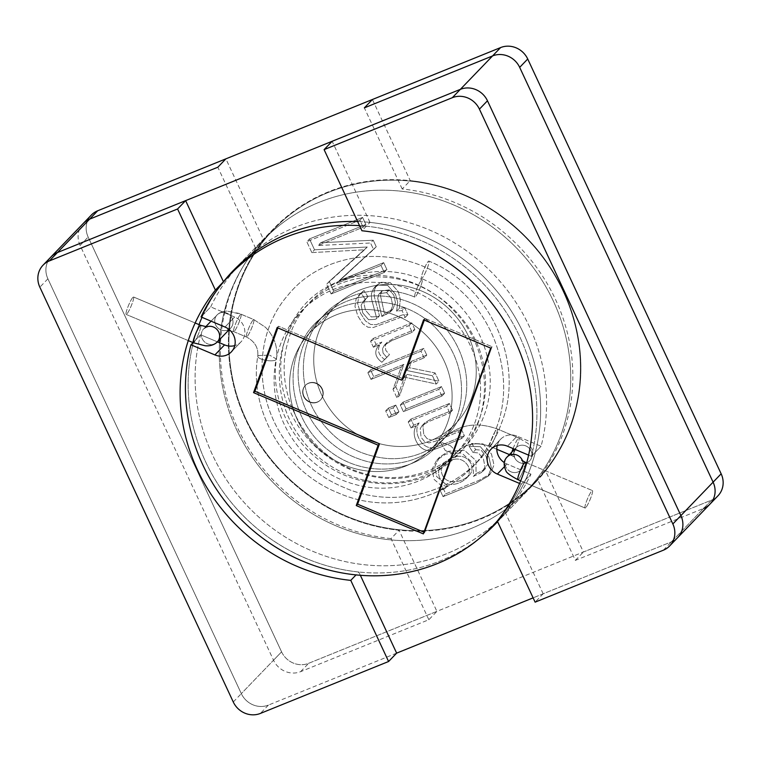 <?xml version="1.0" encoding="UTF-8"?>
<svg xmlns="http://www.w3.org/2000/svg" width="761" height="761" viewBox="0 0 761 761"><rect width="100%" height="100%" fill="white"/><g stroke="black" fill="none" stroke-linecap="round" stroke-linejoin="round"><path stroke-width="0.57" stroke-dasharray="3.81 2.85" d="M276.138 359.62A9.455 2.911 -171.2 0 1 265.675 360.314A9.455 2.911 -171.2 0 1 257.76 356.167L257.76 356.167A9.455 2.911 -171.2 0 1 258.065 355.587L269.518 355.102L258.065 355.587A9.455 2.911 -171.2 0 0 257.76 356.167L257.76 356.167C248.609 410.816 284.091 471.278 337.903 492.748C398.793 520.086 474.341 490.17 495.772 429.585C515.207 381.309 497.551 320.029 455.173 286.06C405.489 243.168 326.117 247.382 287.81 295.335C250.845 337.418 254.05 408.362 294.792 452.481C308.643 467.948 325.118 479.649 344.21 487.573C405.328 514.446 480.619 483.863 501.518 423.03C525.613 363.292 490.493 285.993 428.862 261.09A9.455 1.332 -67.1 0 1 427.606 267.292A9.455 1.332 -67.1 0 1 421.508 278.516A9.455 1.332 -67.1 0 1 423.963 269.27A9.455 1.332 -67.1 0 1 428.862 261.09A9.455 1.332 -67.1 0 1 427.606 267.292A9.455 1.332 -67.1 0 1 421.508 278.516A9.455 1.332 -67.1 0 1 423.963 269.27A9.455 1.332 -67.1 0 1 428.862 261.09C490.493 285.993 525.613 363.292 501.518 423.03C480.619 483.863 405.328 514.446 344.21 487.573C325.118 479.649 308.643 467.948 294.792 452.481C254.05 408.362 250.845 337.418 287.81 295.335C326.117 247.382 405.489 243.168 455.173 286.06C497.551 320.029 515.207 381.309 495.772 429.585C474.341 490.17 398.793 520.086 337.903 492.748C284.091 471.278 248.609 410.816 257.76 356.167A9.455 2.911 -171.2 0 0 265.675 360.314A9.455 2.911 -171.2 0 0 276.138 359.62L276.452 359.04L269.518 355.102L276.452 359.04C270.555 396.024 288.39 437.708 320.952 461.432C361.018 492.491 420.472 490.874 454.146 458.303C494.393 423.106 494.669 352.714 454.384 311.259C422.288 275.568 367.687 264.895 329.465 285.755C287.953 306.341 269.194 359.934 288.115 406.098C305.751 453.898 361.018 486.25 409.827 476.919C461.927 469.375 498.522 417.133 488.648 364.119C482.931 327.306 456.153 293.137 421.508 278.516C456.153 293.137 482.931 327.306 488.648 364.119C498.522 417.133 461.927 469.375 409.827 476.919C361.018 486.25 305.751 453.898 288.115 406.098C269.194 359.934 287.953 306.341 329.465 285.755C367.687 264.895 422.288 275.568 454.384 311.259C494.669 352.714 494.393 423.106 454.146 458.303C420.472 490.874 361.018 492.491 320.952 461.432C288.39 437.708 270.555 396.024 276.452 359.04L276.138 359.62M132.88 297.342A9.455 1.332 112.9 0 0 128 306.712A9.455 1.332 112.9 0 0 126.174 314.417A9.455 1.332 112.9 0 0 131.073 306.217A9.455 1.332 112.9 0 0 133.527 296.99A9.455 1.332 112.9 0 0 132.88 297.342A9.455 1.332 112.9 0 0 128 306.712A9.455 1.332 112.9 0 0 126.174 314.417A9.455 1.332 112.9 0 0 131.073 306.217A9.455 1.332 112.9 0 0 133.527 296.99A9.455 1.332 112.9 0 0 132.88 297.342M424.686 532.481L423.344 533.88L424.686 532.481L492.025 346.702L490.683 348.1L492.025 346.702L424.942 318.402L424.324 320.096L424.942 318.402L423.601 319.791L424.942 318.402L492.025 346.702L424.686 532.481L423.963 532.177L424.686 532.481M403.054 378.778L278.459 326.212L277.851 327.915L278.459 326.212L277.118 327.611L278.459 326.212L403.054 378.778M475.663 449.646L481.114 450.16L486.136 456.258L487.706 464.22L484.215 469.708L476.044 473.618L475.958 460.548L464.334 450.208L448.514 451.254L439.344 457.437L434.902 466.284L436.643 476.519L447.592 485.841L442.883 487.744L445.737 493.851L478.983 480.381L490.407 473.827L493.994 465.009L491.511 454.079L483.073 443.92L471.772 443.473L475.663 449.646L481.114 450.16L486.136 456.258L487.706 464.22L484.215 469.708L476.044 473.618L475.958 460.548L464.334 450.208L448.514 451.254L439.658 457.095L434.902 466.284L436.643 476.519L447.592 485.841L442.883 487.744L445.737 493.851L478.983 480.381L490.407 473.827L493.994 465.009L491.511 454.079L483.073 443.92L471.772 443.473L475.663 449.646L472.971 452.424L478.422 452.947L483.454 459.035L485.023 467.007L481.532 472.486L473.361 476.405L476.044 473.618L473.361 476.405L473.275 463.335L461.642 452.995L445.832 454.041L436.662 460.215L432.21 469.071L433.96 479.306L444.9 488.619L447.592 485.841L444.9 488.619L440.2 490.522L442.883 487.744L440.2 490.522L443.054 496.638L445.737 493.851L443.054 496.638L476.3 483.168L488.182 476.11L491.311 467.787L488.819 456.866L480.391 446.697L469.09 446.26L471.772 443.473L469.09 446.26L472.971 452.424L475.663 449.646M449.818 413.033L446.678 406.298L408.2 421.889L411.016 427.92L416.486 425.703C409.58 434.369 419.254 453.233 431.573 450.303C441.332 447.259 452.005 442.236 461.708 438.526L458.588 431.839L435.187 441.313L428.881 442.912L424.41 441.437L421.061 437.214L420.234 428.69L422.051 425.665L428.824 421.527L449.818 413.033L452.5 410.246L449.361 403.511L410.883 419.102L413.699 425.142L419.168 422.916C412.272 431.582 421.936 450.445 434.255 447.516C444.015 444.472 454.697 439.449 464.391 435.739L461.271 429.052L437.879 438.526L431.563 440.124L427.092 438.65L423.744 434.436L422.916 425.903L424.733 422.878L431.506 418.74L452.5 410.246L449.361 403.511L410.883 419.102L413.699 425.142L419.168 422.916C412.272 431.582 421.936 450.445 434.255 447.516C444.015 444.472 454.697 439.449 464.391 435.739L461.271 429.052L437.879 438.526L431.563 440.124L427.092 438.65L423.744 434.436L422.916 425.903L424.733 422.878L431.506 418.74L452.5 410.246L449.818 413.033L446.678 406.298L449.361 403.511L446.678 406.298L408.2 421.889L410.883 419.102L408.2 421.889L411.016 427.92L413.699 425.142L411.016 427.92L416.486 425.703L419.168 422.916L416.486 425.703C409.58 434.369 419.254 453.233 431.573 450.303C441.332 447.259 452.005 442.236 461.708 438.526L464.391 435.739L461.708 438.526L458.588 431.839L461.271 429.052L458.588 431.839L435.187 441.313L428.881 442.912L424.41 441.437L421.061 437.214L420.234 428.69L422.051 425.665L428.824 421.527L449.818 413.033M448.6 461.137C457.19 457.19 463.744 458.854 468.243 466.151C470.07 471.202 469.442 475.264 466.36 478.336C460.281 483.53 453.775 485.423 446.821 483.996C438.184 481.713 436.205 470.041 441.589 465.532L448.6 461.137C457.19 457.19 463.744 458.854 468.243 466.151C470.07 471.202 469.442 475.264 466.36 478.336C460.281 483.53 453.775 485.423 446.821 483.996C438.184 481.713 436.205 470.041 441.589 465.532L448.6 461.137L451.283 458.35C459.882 454.403 466.426 456.077 470.926 463.363C472.752 468.415 472.124 472.476 469.042 475.549C462.964 480.743 456.457 482.636 449.504 481.209C440.866 478.926 438.888 467.264 444.272 462.745L451.283 458.35C459.882 454.403 466.426 456.077 470.926 463.363C472.752 468.415 472.124 472.476 469.042 475.549C462.964 480.743 456.457 482.636 449.504 481.209C440.866 478.926 438.888 467.264 444.272 462.745L451.283 458.35L448.6 461.137M444.595 393.294L441.475 386.598L402.988 402.189L406.117 408.876L444.595 393.294L441.475 386.598L402.988 402.189L406.117 408.876L444.595 393.294L441.913 396.081L438.793 389.385L441.475 386.598L438.793 389.385L400.305 404.966L402.988 402.189L400.305 404.966L403.425 411.663L406.117 408.876L403.425 411.663L441.913 396.081L444.595 393.294M426.778 355.102L423.658 348.405L370.55 369.913L373.67 376.609L403.882 364.376L395.72 386.578L399.772 395.273L407.021 374.345L438.983 381.251L435.111 372.957L409.304 367.715L411.549 361.266L426.778 355.102L423.658 348.405L370.55 369.913L373.67 376.609L403.882 364.376L395.72 386.578L399.772 395.273L407.021 374.345L438.983 381.251L435.111 372.957L409.304 367.715L411.549 361.266L426.778 355.102L424.096 357.879L420.976 351.192L423.658 348.405L420.976 351.192L367.867 372.7L370.55 369.913L367.867 372.7L370.988 379.397L373.67 376.609L370.988 379.397L401.199 367.154L403.882 364.376L401.199 367.154L393.028 389.366L395.72 386.578L393.028 389.366L397.09 398.06L399.772 395.273L397.09 398.06L404.338 377.133L407.021 374.345L404.338 377.133L436.291 384.039L438.983 381.251L436.291 384.039L432.429 375.744L435.111 372.957L432.429 375.744L406.621 370.493L409.304 367.715L406.621 370.493L408.866 364.053L411.549 361.266L408.866 364.053L424.096 357.879L426.778 355.102M404.719 307.777L399.297 308.319L400.372 299.454L398.165 291.482L390.345 282.626L380.785 282.302L376.248 285.746L374.136 290.75L374.288 296.486L379.482 315.834L377.77 316.566L371.273 316.947L365.451 310.146L363.796 302.459L366.155 298.341L367.944 296.761L364.024 290.521L361.047 293.014L358.792 296.143L357.67 303.649L360.486 313.19L365.499 320.971L370.607 324.443L375.991 324.728L402.559 314.873L407.925 314.645L404.719 307.777L399.297 308.319L400.372 299.454L398.165 291.482L390.345 282.626L380.785 282.302L376.248 285.746L374.136 290.75L374.288 296.486L379.482 315.834L377.77 316.566L371.273 316.947L365.451 310.146L363.796 302.459L366.155 298.341L367.944 296.761L364.024 290.521L361.047 293.014L358.792 296.143L357.67 303.649L360.486 313.19L365.499 320.971L370.607 324.443L375.991 324.728L402.559 314.873L407.925 314.645L404.719 307.777L402.027 310.555L396.614 311.106L397.689 302.241L395.482 294.269L387.663 285.413L378.103 285.09L373.565 288.524L371.454 293.537L371.606 299.273L376.8 318.612L375.087 319.354L368.59 319.734L362.769 312.923L361.114 305.247L363.473 301.128L365.261 299.549L361.342 293.308L358.364 295.801L356.11 298.93L354.987 306.436L357.803 315.977L362.816 323.758L367.924 327.23L373.309 327.515L399.877 317.66L405.233 317.432L402.027 310.555L396.614 311.106L399.297 308.319L396.614 311.106L397.689 302.241L395.482 294.269L387.663 285.413L378.103 285.09L373.565 288.524L371.454 293.537L371.606 299.273L376.8 318.612L379.482 315.834L376.8 318.612L375.087 319.354L368.59 319.734L362.769 312.923L361.114 305.247L363.473 301.128L367.944 296.761L365.261 299.549L361.342 293.308L364.024 290.521L358.364 295.801L356.11 298.93L354.987 306.436L357.803 315.977L362.816 323.758L367.924 327.23L373.309 327.515L399.877 317.66L405.233 317.432L407.925 314.645L405.233 317.432L402.027 310.555L404.719 307.777M246.222 419.606A181.765 168.999 -136.1 0 0 535.544 481.551A181.765 168.999 -136.1 0 0 521.922 233.732A181.765 168.999 -136.1 0 0 273.76 229.308A181.765 168.999 -136.1 0 0 246.222 419.606A181.765 168.999 -136.1 0 0 535.544 481.551A181.765 168.999 -136.1 0 0 521.922 233.732A181.765 168.999 -136.1 0 0 273.76 229.308A181.765 168.999 -136.1 0 0 246.222 419.606M365.851 224.438L362.578 217.418L309.47 238.925L314.54 249.808L367.259 247.002L329.285 281.418L333.832 291.159L386.94 269.651L383.668 262.631L339.178 280.647L376.248 246.735L373.213 240.219L320.695 242.73L365.851 224.438L362.578 217.418L309.47 238.925L314.54 249.808L367.259 247.002L329.285 281.418L333.832 291.159L386.94 269.651L383.668 262.631L339.178 280.647L376.248 246.735L373.213 240.219L320.695 242.73L365.851 224.438L363.168 227.225L359.896 220.205L362.578 217.418L359.896 220.205L306.788 241.713L309.47 238.925L306.788 241.713L311.858 252.585L314.54 249.808L311.858 252.585L364.576 249.789L367.259 247.002L326.602 284.195L329.285 281.418L326.602 284.195L331.149 293.946L333.832 291.159L331.149 293.946L384.257 272.438L386.94 269.651L384.257 272.438L380.985 265.418L383.668 262.631L380.985 265.418L336.495 283.434L376.248 246.735L373.565 249.522L370.531 243.006L373.213 240.219L370.531 243.006L318.012 245.508L320.695 242.73L318.012 245.508L363.168 227.225L365.851 224.438M414.859 329.523L411.739 322.835L373.261 338.417L376.058 344.419L381.889 342.06C376.571 348.3 377.456 354.112 384.552 359.487L389.48 354.636L385.77 350.298L385.209 345.855L387.054 342.431L394.721 337.684L414.859 329.523L411.739 322.835L373.261 338.417L376.058 344.419L381.889 342.06C376.571 348.3 377.456 354.112 384.552 359.487L389.48 354.636L385.77 350.298L385.209 345.855L387.054 342.431L394.721 337.684L414.859 329.523L412.177 332.31L409.057 325.613L411.739 322.835L409.057 325.613L370.569 341.204L373.261 338.417L370.569 341.204L373.375 347.206L376.058 344.419L373.375 347.206L379.206 344.847L381.889 342.06L379.206 344.847C373.889 351.087 374.773 356.899 381.87 362.274L389.48 354.636L386.788 357.423L383.087 353.085L382.526 348.643L384.372 345.218L392.029 340.471L412.177 332.31L414.859 329.523M398.945 411.787L395.815 405.09L388.367 408.115L391.487 414.802L398.945 411.787L395.815 405.09L388.367 408.115L391.487 414.802L398.945 411.787L396.253 414.564L393.133 407.877L395.815 405.09L393.133 407.877L385.684 410.892L388.367 408.115L385.684 410.892L388.804 417.589L391.487 414.802L388.804 417.589L396.253 414.564L398.945 411.787M317.47 401.951A10.511 9.769 -136.1 0 0 320.638 399.82A10.511 9.769 -136.1 0 0 319.858 385.494A10.511 9.769 -136.1 0 0 305.513 385.237A10.511 9.769 -136.1 0 0 304.952 398.003A10.511 9.769 -136.1 0 0 317.47 401.951A10.511 9.769 -136.1 0 0 320.638 399.82A10.511 9.769 -136.1 0 0 319.858 385.494A10.511 9.769 -136.1 0 0 305.513 385.237A10.511 9.769 -136.1 0 0 304.952 398.003A10.511 9.769 -136.1 0 0 317.47 401.951M521.304 484.177A181.765 168.999 43.9 0 1 497.732 520.476A181.765 168.999 43.9 0 0 521.304 484.177L530.969 474.151A181.765 168.999 43.9 0 1 501.727 516.652A181.765 168.999 43.9 0 1 288.01 538.693A181.765 168.999 43.9 0 1 200.609 334.773L193.047 342.631L200.609 334.773L217.408 341.86L200.609 334.773A181.765 168.999 43.9 0 0 288.01 538.693A181.765 168.999 43.9 0 0 501.727 516.652L497.361 521.18L501.727 516.652A181.765 168.999 43.9 0 0 530.969 474.151L507.007 464.039A15.762 14.649 43.9 0 1 504.305 462.593A15.762 14.649 43.9 0 0 507.007 464.039L504.391 466.75L507.007 464.039L530.969 474.151L521.304 484.177L519.601 483.454L521.304 484.177M389.299 289.846L393.827 295.144L395.444 302.754L392.733 309.356L384.467 313.637L380.395 295.268L382.051 290.873L389.299 289.846L393.827 295.144L395.444 302.754L392.733 309.356L384.467 313.637L380.395 295.268L382.051 290.873L389.299 289.846L386.617 292.624L391.144 297.932L392.762 305.532L390.051 312.143L381.784 316.424L377.713 298.046L378.645 294.555L379.359 293.66L386.617 292.624L391.144 297.932L392.762 305.532L390.317 311.839L384.257 315.596L381.784 316.424L384.467 313.637L381.784 316.424L377.713 298.046L379.359 293.66L386.617 292.624L389.299 289.846M359.544 225.646A181.765 168.999 43.9 0 1 531.406 456.305L528.6 455.126L531.406 456.305L541.071 446.279L531.406 456.305A181.765 168.999 43.9 0 0 359.544 225.646M210.711 306.911A181.765 168.999 43.9 0 1 239.943 264.409A181.765 168.999 43.9 0 0 210.711 306.911L201.047 316.937L210.711 306.911L234.673 317.014A15.762 14.649 43.9 0 1 240.971 341.889A15.762 14.649 43.9 0 1 234.778 345.589A15.762 14.649 43.9 0 0 240.971 341.889A15.762 14.649 43.9 0 0 234.673 317.014L210.711 306.911M242.949 261.375A181.765 168.999 43.9 0 1 455.62 243.549A181.765 168.999 43.9 0 1 541.071 446.279L517.109 436.167L541.071 446.279A181.765 168.999 43.9 0 0 455.62 243.549A181.765 168.999 43.9 0 0 242.949 261.375M236.566 429.632A181.765 168.999 -136.1 0 0 525.88 491.577A181.765 168.999 -136.1 0 0 512.258 243.758A181.765 168.999 -136.1 0 0 264.105 239.334A181.765 168.999 -136.1 0 0 219.767 339.416A181.765 168.999 -136.1 0 1 264.105 239.334A181.765 168.999 -136.1 0 1 512.258 243.758A181.765 168.999 -136.1 0 1 525.88 491.577A181.765 168.999 -136.1 0 1 236.566 429.632A181.765 168.999 -136.1 0 1 219.539 342.764A181.765 168.999 -136.1 0 0 236.566 429.632M468.253 335.782A84.052 78.155 -136.1 0 0 334.469 307.14A84.052 78.155 -136.1 0 0 321.732 395.13A84.052 78.155 -136.1 0 0 455.516 423.782A84.052 78.155 -136.1 0 0 468.253 335.782A84.052 78.155 -136.1 0 0 334.469 307.14A84.052 78.155 -136.1 0 0 321.732 395.13A84.052 78.155 -136.1 0 0 455.516 423.782A84.052 78.155 -136.1 0 0 468.253 335.782M297.58 420.205A84.052 78.155 43.9 0 1 310.307 332.205A84.052 78.155 43.9 0 1 425.066 334.25A84.052 78.155 43.9 0 1 431.363 448.847A84.052 78.155 43.9 0 1 297.58 420.205A84.052 78.155 43.9 0 1 310.307 332.205A84.052 78.155 43.9 0 1 425.066 334.25A84.052 78.155 43.9 0 1 431.363 448.847A84.052 78.155 43.9 0 1 297.58 420.205M497.237 445.499A15.762 14.649 43.9 0 1 500.709 439.173A15.762 14.649 43.9 0 1 517.109 436.167L507.444 446.193L517.109 436.167A15.762 14.649 43.9 0 0 500.709 439.173A15.762 14.649 43.9 0 0 497.237 445.499M317.204 402.236A10.511 9.769 -136.1 0 0 320.371 400.096A10.511 9.769 -136.1 0 0 319.582 385.77A10.511 9.769 -136.1 0 0 305.247 385.513A10.511 9.769 -136.1 0 0 304.685 398.279A10.511 9.769 -136.1 0 0 317.204 402.236A10.511 9.769 -136.1 0 0 320.371 400.096A10.511 9.769 -136.1 0 0 319.582 385.77A10.511 9.769 -136.1 0 0 305.247 385.513A10.511 9.769 -136.1 0 0 304.685 398.279A10.511 9.769 -136.1 0 0 317.204 402.236M396.643 653.138L268.433 705.076A21.013 19.539 43.9 0 1 241.323 693.632L47.895 278.83A21.013 19.539 43.9 0 1 51.082 256.828A21.013 19.539 43.9 0 0 47.895 278.83L241.323 693.632L47.895 278.83A21.013 19.539 43.9 0 1 51.082 256.828M717.965 495.811A21.013 19.539 43.9 0 1 711.63 500.082A21.013 19.539 -136.1 0 0 717.965 495.811A21.013 19.539 43.9 0 1 711.63 500.082L308.69 663.297A21.013 19.539 43.9 0 1 281.58 651.854L88.152 237.052A21.013 19.539 43.9 0 1 91.339 215.059A21.013 19.539 43.9 0 0 88.152 237.052L281.58 651.854L88.152 237.052A21.013 19.539 43.9 0 1 91.339 215.059M677.709 537.589A21.013 19.539 43.9 0 1 671.373 541.861A21.013 19.539 -136.1 0 0 677.709 537.589A21.013 19.539 43.9 0 1 671.373 541.861L533.119 597.861L671.373 541.861L543.164 593.789L535.116 602.151M328.381 191.867A182.288 169.494 -136.1 0 0 273.389 228.947A182.288 169.494 -136.1 0 0 245.765 419.787A182.288 169.494 -136.1 0 0 535.925 481.922A182.288 169.494 -136.1 0 0 545.608 260.405A182.288 169.494 -136.1 0 0 328.381 191.867A182.288 169.494 -136.1 0 0 273.389 228.947A182.288 169.494 -136.1 0 0 245.765 419.787A182.288 169.494 -136.1 0 0 535.925 481.922A182.288 169.494 -136.1 0 0 545.608 260.405A182.288 169.494 -136.1 0 0 328.381 191.867M199.021 324.624A182.288 169.494 43.9 0 0 205.508 461.566A182.288 169.494 43.9 0 0 480.771 537.295A182.288 169.494 43.9 0 1 205.508 461.566A182.288 169.494 43.9 0 1 199.021 324.624A182.288 169.494 43.9 0 0 358.812 572.025L356.034 574.907M201.998 317.337A182.288 169.494 43.9 0 1 220.091 286.117A182.288 169.494 43.9 0 0 201.998 317.337A182.288 169.494 43.9 0 1 220.091 286.117M357.632 221.546A182.288 169.494 43.9 0 1 523.283 332.852A182.288 169.494 43.9 0 1 497.589 521.675A182.288 169.494 43.9 0 0 523.283 332.852A182.288 169.494 43.9 0 0 357.632 221.546M450.141 445.546A9.455 3.472 -141.1 0 1 455.097 453.984A9.455 3.472 -141.1 0 1 455.088 453.994A9.455 3.472 -141.1 0 1 455.021 454.07L445.318 450.56L440.362 442.122L450.141 445.546A9.455 3.472 -141.1 0 1 455.097 453.984A9.455 3.472 -141.1 0 1 455.088 453.994A9.455 3.472 -141.1 0 1 455.021 454.07L445.318 450.56L440.362 442.122L450.141 445.546M420.871 285.87A9.455 1.332 -67.1 0 1 414.783 297.094A9.455 1.332 -67.1 0 1 417.218 287.877A9.455 1.332 -67.1 0 1 422.127 279.668A9.455 1.332 -67.1 0 1 420.871 285.87A9.455 1.332 -67.1 0 1 414.783 297.094A9.455 1.332 -67.1 0 1 417.218 287.877A9.455 1.332 -67.1 0 1 422.127 279.668A9.455 1.332 -67.1 0 1 420.871 285.87M585.723 507.663A9.455 1.332 -67.1 0 1 585.076 508.015A9.455 1.332 -67.1 0 1 587.521 498.788A9.455 1.332 -67.1 0 1 592.429 490.588A9.455 1.332 -67.1 0 1 590.603 498.293A9.455 1.332 -67.1 0 1 585.723 507.663A9.455 1.332 -67.1 0 1 585.076 508.015A9.455 1.332 -67.1 0 1 587.521 498.788A9.455 1.332 -67.1 0 1 592.429 490.588A9.455 1.332 -67.1 0 1 590.603 498.293A9.455 1.332 -67.1 0 1 585.723 507.663M360.343 575.287L358.812 572.025M233.275 701.994L241.323 693.632A21.013 19.539 43.9 0 0 268.433 705.076A21.013 19.539 43.9 0 1 241.323 693.632L281.58 651.854A21.013 19.539 43.9 0 0 308.69 663.297L436.9 611.368L399.068 530.246A182.288 169.494 43.9 0 1 245.765 419.787A182.288 169.494 43.9 0 1 263.715 239.972L225.884 158.849M543.164 593.789L505.342 512.676L497.285 521.028M505.342 512.676A182.288 169.494 -136.1 0 0 523.283 332.852A182.288 169.494 -136.1 0 0 369.979 222.402L361.932 230.754M369.979 222.402L332.157 141.28M472.971 452.424L478.422 452.947L483.454 459.035L485.023 467.007L481.532 472.486L473.361 476.405L473.275 463.335L461.642 452.995L445.832 454.041L436.662 460.215L432.21 469.071L433.96 479.306L444.9 488.619L440.2 490.522L443.054 496.638L476.3 483.168L488.182 476.11L491.311 467.787L488.819 456.866L480.391 446.697L469.09 446.26L472.971 452.424M412.177 332.31L409.057 325.613L370.569 341.204L373.375 347.206L379.206 344.847C373.889 351.087 374.773 356.899 381.87 362.274L386.788 357.423L383.087 353.085L382.526 348.643L384.372 345.218L392.029 340.471L412.177 332.31M311.858 252.585L364.576 249.789L326.602 284.195L331.149 293.946L384.257 272.438L380.985 265.418L336.495 283.434L373.565 249.522L370.531 243.006L318.012 245.508L363.168 227.225L359.896 220.205L306.788 241.713L311.858 252.585M424.096 357.879L420.976 351.192L367.867 372.7L370.988 379.397L401.199 367.154L393.028 389.366L397.09 398.06L404.338 377.133L436.291 384.039L432.429 375.744L406.621 370.493L408.866 364.053L424.096 357.879M396.253 414.564L393.133 407.877L385.684 410.892L388.804 417.589L396.253 414.564M441.913 396.081L438.793 389.385L400.305 404.966L403.425 411.663L441.913 396.081M663.326 550.222L711.63 500.082L308.69 663.297A21.013 19.539 43.9 0 1 281.58 651.854L241.323 693.632M671.373 541.861L711.63 500.082L583.421 552.02L545.599 470.897A182.288 169.494 -136.1 0 0 563.54 291.073A182.288 169.494 -136.1 0 0 410.236 180.623L372.414 99.501M711.63 500.082L703.573 508.443L575.373 560.372L537.542 479.249A182.288 169.494 -136.1 0 0 555.492 299.434A182.288 169.494 -136.1 0 0 402.189 188.975L410.236 180.623M402.189 188.975L364.357 107.862M575.373 560.372L583.421 552.02M537.542 479.249L545.599 470.897M83.291 223.411A21.013 19.539 43.9 0 0 80.105 245.413L273.532 660.215A21.013 19.539 43.9 0 0 300.643 671.649L428.843 619.72L436.9 611.368M428.843 619.72L391.021 538.598L399.068 530.246M391.021 538.598A182.288 169.494 43.9 0 1 237.717 428.148A182.288 169.494 43.9 0 1 255.658 248.324L263.715 239.972M255.658 248.324L217.836 167.211M193.323 342.745A9.455 1.332 112.9 0 0 198.221 334.545A9.455 1.332 112.9 0 0 200.676 325.318A9.455 1.332 112.9 0 1 198.221 334.545A9.455 1.332 112.9 0 1 193.323 342.745M240.4 314.55A9.455 1.332 112.9 0 0 235.52 323.92A9.455 1.332 112.9 0 0 233.694 331.625A9.455 1.332 112.9 0 0 238.593 323.425A9.455 1.332 112.9 0 0 241.047 314.198A9.455 1.332 112.9 0 0 240.4 314.55A9.455 1.332 112.9 0 0 235.52 323.92A9.455 1.332 112.9 0 0 233.694 331.625A9.455 1.332 112.9 0 0 238.593 323.425A9.455 1.332 112.9 0 0 241.047 314.198A9.455 1.332 112.9 0 0 240.4 314.55M253.166 319.934A9.455 1.332 112.9 0 0 248.286 329.304A9.455 1.332 112.9 0 0 246.459 337.009A9.455 1.332 112.9 0 0 251.358 328.809A9.455 1.332 112.9 0 0 253.813 319.582A9.455 1.332 112.9 0 0 253.166 319.934A9.455 1.332 112.9 0 0 248.286 329.304A9.455 1.332 112.9 0 0 246.459 337.009A9.455 1.332 112.9 0 0 251.358 328.809A9.455 1.332 112.9 0 0 253.813 319.582A9.455 1.332 112.9 0 0 253.166 319.934M217.304 341.974A9.455 8.79 43.9 0 1 204.386 341.746A9.455 8.79 43.9 0 1 203.682 328.857A9.455 8.79 43.9 0 1 206.612 326.897A9.455 8.79 43.9 0 0 203.682 328.857L207.097 326.907L203.682 328.857A9.455 8.79 43.9 0 0 204.386 341.746A9.455 8.79 43.9 0 0 217.304 341.974M226.902 313.161A9.455 8.79 43.9 0 1 230.688 328.086A9.455 8.79 43.9 0 1 217.77 327.858A9.455 8.79 43.9 0 1 217.066 314.959A9.455 8.79 43.9 0 1 226.902 313.161A9.455 8.79 43.9 0 1 230.688 328.086A9.455 8.79 43.9 0 1 217.77 327.858A9.455 8.79 43.9 0 1 217.066 314.959A9.455 8.79 43.9 0 1 226.902 313.161M234.673 317.014L225.009 327.04L234.673 317.014M268.433 705.076L260.386 713.428M47.895 278.83L39.848 287.192M518.574 479.335A9.455 1.332 -67.1 0 1 517.927 479.687A9.455 1.332 -67.1 0 0 518.574 479.335A9.455 1.332 -67.1 0 0 523.454 469.965A9.455 1.332 -67.1 0 0 525.28 462.26A9.455 1.332 -67.1 0 1 523.454 469.965A9.455 1.332 -67.1 0 1 518.574 479.335M490.56 446.003A9.455 1.332 -67.1 0 1 489.913 446.355A9.455 1.332 -67.1 0 1 492.367 437.128A9.455 1.332 -67.1 0 1 497.266 428.938A9.455 1.332 -67.1 0 1 495.44 436.633A9.455 1.332 -67.1 0 1 490.56 446.003A9.455 1.332 -67.1 0 1 489.913 446.355A9.455 1.332 -67.1 0 1 492.367 437.128A9.455 1.332 -67.1 0 1 497.266 428.938A9.455 1.332 -67.1 0 1 495.44 436.633A9.455 1.332 -67.1 0 1 490.56 446.003M510.983 471.82A9.455 8.79 43.9 0 1 507.207 456.904A9.455 8.79 43.9 0 0 510.983 471.82A9.455 8.79 43.9 0 0 520.819 470.022A9.455 8.79 43.9 0 1 510.983 471.82M522.569 460.871A9.455 8.79 43.9 0 1 520.819 470.022C523.425 465.722 523.711 462.45 521.665 460.215C523.711 462.45 523.425 465.722 520.819 470.022A9.455 8.79 43.9 0 0 522.569 460.871M519.811 462.659A9.455 8.79 43.9 0 1 516.034 447.734A9.455 8.79 43.9 0 1 528.943 447.963A9.455 8.79 43.9 0 1 529.656 460.862A9.455 8.79 43.9 0 1 519.811 462.659A9.455 8.79 43.9 0 1 516.034 447.734A9.455 8.79 43.9 0 1 528.943 447.963A9.455 8.79 43.9 0 1 529.656 460.862A9.455 8.79 43.9 0 1 519.811 462.659M512.22 455.145A9.455 1.332 -67.1 0 1 511.582 455.497A9.455 1.332 -67.1 0 1 511.953 451.967A9.455 1.332 -67.1 0 0 511.582 455.497L515.197 457.551C514.227 457.294 512.362 451.349 516.034 447.734L514.607 449.218L516.034 447.734C512.362 451.349 514.227 457.294 515.197 457.551L511.582 455.497A9.455 1.332 -67.1 0 0 512.22 455.145A9.455 1.332 -67.1 0 0 517.1 445.775A9.455 1.332 -67.1 0 0 518.926 438.07A9.455 1.332 -67.1 0 1 517.1 445.775A9.455 1.332 -67.1 0 1 512.22 455.145M513.104 448.581A9.455 1.332 -67.1 0 1 518.926 438.07L527.383 443.083C528.372 443.511 529.827 445.413 531.758 448.771C533.49 453.347 532.795 457.371 529.656 460.862L520.819 470.022L529.656 460.862C532.795 457.371 533.49 453.347 531.758 448.771C529.827 445.413 528.372 443.511 527.383 443.083L518.926 438.07A9.455 1.332 -67.1 0 0 513.104 448.581M300.643 671.649L308.69 663.297M273.532 660.215L281.58 651.854M80.105 245.413L88.152 237.052M195.158 322.987L133.527 296.99L195.158 322.987M188.281 340.614L126.174 314.417L188.281 340.614M233.694 331.625L246.459 337.009C254.802 341.451 258.569 347.834 257.76 356.167C258.569 347.834 254.802 341.451 246.459 337.009L233.694 331.625L227.263 330.027L230.688 328.086L229.213 329.608L230.688 328.086L227.263 330.027L233.694 331.625M241.047 314.198L253.813 319.582L265.408 327.249C274.331 336.41 278.012 347.006 276.452 359.04C278.012 347.006 274.331 336.41 265.408 327.249L253.813 319.582L238.992 313.389L227.178 311.116C225.988 310.983 220.566 311.373 217.066 314.959L211.082 321.171L217.066 314.959C220.566 311.373 225.988 310.983 227.178 311.116L241.047 314.198M205.67 326.792L203.682 328.857L205.67 326.792M485.394 468.652L482.712 471.43L485.394 468.652M439.658 457.095L436.976 459.882L439.658 457.095M490.407 473.827L487.725 476.614L490.407 473.827M466.36 478.336L469.042 475.549L466.36 478.336M441.589 465.532L444.272 462.745L441.589 465.532M273.76 229.308L264.105 239.334L273.76 229.308M535.544 481.551L525.88 491.577L535.544 481.551M334.469 307.14L310.307 332.205L334.469 307.14M455.516 423.782L431.363 448.847L455.516 423.782M231.306 351.915L240.971 341.889L231.306 351.915M377.047 284.823L374.364 287.601L377.047 284.823M366.155 298.341L363.473 301.128L366.155 298.341M361.047 293.014L358.364 295.801L361.047 293.014M392.733 309.356L390.051 312.143L392.733 309.356M382.051 290.873L379.359 293.66L382.051 290.873M387.054 342.431L384.372 345.218L387.054 342.431M424.733 422.878L422.051 425.665L424.733 422.878M491.045 449.199L500.709 439.173L491.045 449.199M273.389 228.947L233.132 270.726L273.389 228.947M535.925 481.922L495.668 523.701L535.925 481.922M455.097 453.984C432.495 482.902 390.907 495.259 353.97 484.129C316.823 473.989 285.232 440.914 276.909 402.988C267.092 362.968 283.596 319.582 317.194 298.15C353.028 273.798 405.746 277.965 440.438 307.273C471.677 332.433 487.069 375.116 478.003 411.986C469.499 450.693 434.854 480.067 394.864 482.569C359.306 485.661 321.266 467.302 299.844 436.862C277.775 406.888 272.961 365.251 288.01 332.976C303.249 298.027 341.204 274.997 380.1 276.966C419.007 277.775 457.799 303.201 474.731 338.721C492.757 373.993 487.915 418.617 462.869 446.288C438.793 474.75 395.34 485.242 358.317 471.687C306.36 454.888 272.533 393.561 287.858 342.298C301.213 286.497 368.02 255.639 422.127 279.668C368.02 255.639 301.213 286.497 287.858 342.298C272.533 393.561 306.36 454.888 358.317 471.687C395.34 485.242 438.793 474.75 462.869 446.288C487.915 418.617 492.757 373.993 474.731 338.721C457.799 303.201 419.007 277.775 380.1 276.966C341.204 274.997 303.249 298.027 288.01 332.976C272.961 365.251 277.775 406.888 299.844 436.862C321.266 467.302 359.306 485.661 394.864 482.569C434.854 480.067 469.499 450.693 478.003 411.986C487.069 375.116 471.677 332.433 440.438 307.273C405.746 277.965 353.028 273.798 317.194 298.15C283.596 319.582 267.092 362.968 276.909 402.988C285.232 440.914 316.823 473.989 353.97 484.129C390.907 495.259 432.495 482.902 455.097 453.984L456.667 452.205C465.294 443.606 476.376 441.656 489.913 446.355L496.819 449.275L489.913 446.355C476.376 441.656 465.294 443.606 456.667 452.205L455.088 453.994M414.783 297.094C382.098 283.273 342.926 291.891 321.893 317.337C299.977 341.898 297.094 382.355 315.377 412.928C332.367 440.191 356.167 455.363 386.759 458.445C421.68 461.29 453.937 439.592 463.344 407.325C473.171 377.304 461.195 339.168 434.379 317.299C408.257 294.612 368.457 289.285 339.967 304.429C310.888 318.792 293.974 352.181 298.997 385.656C303.078 418.141 327.839 448.191 358.831 458.902C391.592 471.154 429.109 460.376 447.458 434.227C466.845 408.762 466.265 368.743 445.29 339.996C410.988 287.163 325.09 289.465 301.404 343.42C282.883 378.322 296.343 428.158 331.149 452.243C365.993 478.574 416.705 473.209 440.362 442.122C455.373 425.266 474.341 420.871 497.266 428.938L518.926 438.07L497.266 428.938C474.341 420.871 455.373 425.266 440.362 442.122C416.705 473.209 365.993 478.574 331.149 452.243C296.343 428.158 282.883 378.322 301.404 343.42C325.09 289.465 410.988 287.163 445.29 339.996C466.265 368.743 466.845 408.762 447.458 434.227C429.109 460.376 391.592 471.154 358.831 458.902C327.839 448.191 303.078 418.141 298.997 385.656C293.974 352.181 310.888 318.792 339.967 304.429C368.457 289.285 408.257 294.612 434.379 317.299C461.195 339.168 473.171 377.304 463.344 407.325C453.937 439.592 421.68 461.29 386.759 458.445C356.167 455.363 332.367 440.191 315.377 412.928C297.094 382.355 299.977 341.898 321.893 317.337C342.926 291.891 382.098 283.273 414.783 297.094M520.667 480.847L585.076 508.015L520.667 480.847M526.698 462.859L592.429 490.588L526.698 462.859M509.432 454.593L511.582 455.497L509.432 454.593"/><path stroke-width="1.14" d="M356.262 505.57L423.344 533.88L490.683 348.1L423.601 319.791L401.713 380.177L277.118 327.611L253.556 392.628L378.141 445.195L356.262 505.57L423.344 533.88L490.683 348.1L423.601 319.791L401.713 380.177L277.118 327.611L253.556 392.628L378.141 445.195L356.262 505.57L357.603 504.182L423.963 532.177L357.603 504.182L356.262 505.57M424.324 320.096L403.054 378.778L401.713 380.177L403.054 378.778L424.324 320.096M277.851 327.915L254.897 391.24L379.482 443.806L357.603 504.182L379.482 443.806L378.141 445.195L379.482 443.806L254.897 391.24L253.556 392.628L254.897 391.24L277.851 327.915M497.732 520.476A181.765 168.999 43.9 0 1 492.072 526.679A181.765 168.999 43.9 0 1 278.345 548.719A181.765 168.999 43.9 0 1 190.944 344.8L193.047 342.631L190.944 344.8L214.906 354.911L190.944 344.8A181.765 168.999 43.9 0 0 278.345 548.719A181.765 168.999 43.9 0 0 492.072 526.679A181.765 168.999 43.9 0 0 497.732 520.476M201.047 316.937A181.765 168.999 43.9 0 1 230.288 274.436A181.765 168.999 43.9 0 1 359.544 225.646A181.765 168.999 43.9 0 0 230.288 274.436A181.765 168.999 43.9 0 0 201.047 316.937L225.009 327.04A15.762 14.649 43.9 0 1 231.306 351.915A15.762 14.649 43.9 0 1 214.906 354.911A15.762 14.649 43.9 0 0 231.306 351.915A15.762 14.649 43.9 0 0 225.009 327.04L201.047 316.937M239.943 264.409A181.765 168.999 43.9 0 1 242.949 261.375A181.765 168.999 43.9 0 0 239.943 264.409L230.288 274.436L239.943 264.409M528.6 455.126L507.444 446.193A15.762 14.649 -136.1 0 0 491.045 449.199A15.762 14.649 -136.1 0 0 497.342 474.065L519.601 483.454L497.342 474.065A15.762 14.649 -136.1 0 1 491.045 449.199A15.762 14.649 -136.1 0 1 507.444 446.193L528.6 455.126M219.767 339.416A181.765 168.999 -136.1 0 0 219.539 342.764A181.765 168.999 -136.1 0 1 219.767 339.416M504.305 462.593A15.762 14.649 43.9 0 1 497.237 445.499A15.762 14.649 43.9 0 0 504.305 462.593M217.408 341.86L224.571 344.885L214.906 354.911L224.571 344.885A15.762 14.649 43.9 0 0 234.778 345.589A15.762 14.649 43.9 0 1 224.571 344.885L217.408 341.86M360.343 575.287L396.643 653.138L533.119 597.861L396.643 653.138L388.586 661.499L260.386 713.428A21.013 19.539 43.9 0 1 233.275 701.994L39.848 287.192A21.013 19.539 43.9 0 1 43.035 265.189L83.291 223.411A21.013 19.539 43.9 0 1 89.627 219.139L217.836 167.211L225.884 158.849L97.674 210.778A21.013 19.539 43.9 0 0 91.339 215.059A21.013 19.539 43.9 0 1 97.674 210.778A21.013 19.539 43.9 0 0 91.339 215.059L51.082 256.828A21.013 19.539 43.9 0 1 57.427 252.557L460.357 89.351A21.013 19.539 43.9 0 1 487.468 100.785L680.895 515.587A21.013 19.539 43.9 0 1 677.709 537.589A21.013 19.539 -136.1 0 0 680.895 515.587A21.013 19.539 43.9 0 1 677.709 537.589L717.965 495.811A21.013 19.539 -136.1 0 0 721.152 473.808A21.013 19.539 43.9 0 1 717.965 495.811L669.661 545.941A21.013 19.539 -136.1 0 0 672.848 523.948L479.42 109.146A21.013 19.539 -136.1 0 0 452.31 97.703L324.1 149.632L361.932 230.754A182.288 169.494 -136.1 0 1 515.235 341.213A182.288 169.494 -136.1 0 1 497.285 521.028L535.116 602.151L663.326 550.222A21.013 19.539 -136.1 0 0 669.661 545.941M220.091 286.117A182.288 169.494 43.9 0 1 233.132 270.726A182.288 169.494 43.9 0 0 220.091 286.117A182.288 169.494 43.9 0 1 223.458 281.751L185.627 200.628L57.427 252.557L97.674 210.778L500.614 47.572A21.013 19.539 43.9 0 1 527.725 59.006L721.152 473.808A21.013 19.539 43.9 0 1 717.965 495.811L709.918 504.172A21.013 19.539 -136.1 0 0 713.105 482.17L721.152 473.808L527.725 59.006A21.013 19.539 -136.1 0 0 500.614 47.572A21.013 19.539 43.9 0 1 527.725 59.006L721.152 473.808L672.848 523.948M199.021 324.624A182.288 169.494 43.9 0 1 201.998 317.337A182.288 169.494 43.9 0 0 199.021 324.624A182.288 169.494 43.9 0 1 201.998 317.337M233.132 270.726A182.288 169.494 43.9 0 1 357.632 221.546A182.288 169.494 43.9 0 0 233.132 270.726M497.589 521.675A182.288 169.494 43.9 0 1 495.668 523.701A182.288 169.494 43.9 0 1 480.771 537.295A182.288 169.494 43.9 0 0 495.668 523.701A182.288 169.494 43.9 0 0 497.589 521.675M185.627 200.628L177.579 208.98L49.37 260.918A21.013 19.539 43.9 0 0 43.035 265.189M388.586 661.499L350.764 580.377A182.288 169.494 43.9 0 1 197.46 469.927A182.288 169.494 43.9 0 1 215.401 290.103L177.579 208.98M223.458 281.751L215.401 290.103M49.37 260.918L57.427 252.557A21.013 19.539 43.9 0 0 51.082 256.828A21.013 19.539 43.9 0 1 57.427 252.557L460.357 89.351A21.013 19.539 43.9 0 1 487.468 100.785L680.895 515.587L721.152 473.808M356.034 574.907L350.764 580.377M324.1 149.632L332.157 141.28L460.357 89.351L500.614 47.572L97.674 210.778L57.427 252.557M680.895 515.587L487.468 100.785A21.013 19.539 -136.1 0 0 460.357 89.351L452.31 97.703M364.357 107.862L492.567 55.924L500.614 47.572L372.414 99.501L364.357 107.862M492.567 55.924A21.013 19.539 -136.1 0 1 519.677 67.368L713.105 482.17M703.573 508.443A21.013 19.539 -136.1 0 0 709.918 504.172M200.029 325.67A9.455 1.332 112.9 0 0 195.149 335.04A9.455 1.332 112.9 0 0 193.323 342.745L188.281 340.614L193.323 342.745A9.455 1.332 112.9 0 1 195.149 335.04A9.455 1.332 112.9 0 1 200.029 325.67A9.455 1.332 112.9 0 1 200.676 325.318A9.455 1.332 112.9 0 0 200.029 325.67M213.518 327.059A9.455 8.79 43.9 0 1 217.304 341.974C214.155 344.952 210.122 346.217 205.194 345.76L193.323 342.745L205.194 345.76C210.122 346.217 214.155 344.952 217.304 341.974A9.455 8.79 43.9 0 0 213.518 327.059A9.455 8.79 43.9 0 0 206.612 326.897A9.455 8.79 43.9 0 1 213.518 327.059M504.391 466.75L497.342 474.065L504.391 466.75M487.468 100.785L479.42 109.146M517.927 479.687A9.455 1.332 -67.1 0 1 520.372 470.46A9.455 1.332 -67.1 0 1 525.28 462.26L526.698 462.859L525.28 462.26A9.455 1.332 -67.1 0 0 520.372 470.46A9.455 1.332 -67.1 0 0 517.927 479.687L520.667 480.847L517.927 479.687C510.051 475.501 506.036 472.448 505.875 470.526C503.249 464.885 503.696 460.348 507.207 456.904A9.455 8.79 43.9 0 1 522.569 460.871A9.455 8.79 43.9 0 0 507.207 456.904C503.696 460.348 503.249 464.885 505.875 470.526C506.036 472.448 510.051 475.501 517.927 479.687M511.953 451.967A9.455 1.332 -67.1 0 1 513.104 448.581A9.455 1.332 -67.1 0 0 511.953 451.967M460.357 89.351L500.614 47.572M519.677 67.368L527.725 59.006M89.627 219.139L97.674 210.778M200.676 325.318L195.158 322.987L200.676 325.318L207.097 326.907L200.676 325.318M211.082 321.171L205.67 326.792L211.082 321.171M229.213 329.608L217.304 341.974L229.213 329.608M497.361 521.18L492.072 526.679L497.361 521.18M521.665 460.215L525.28 462.26L521.665 460.215M514.607 449.218L507.207 456.904L514.607 449.218M496.819 449.275L509.432 454.593L496.819 449.275"/></g></svg>

